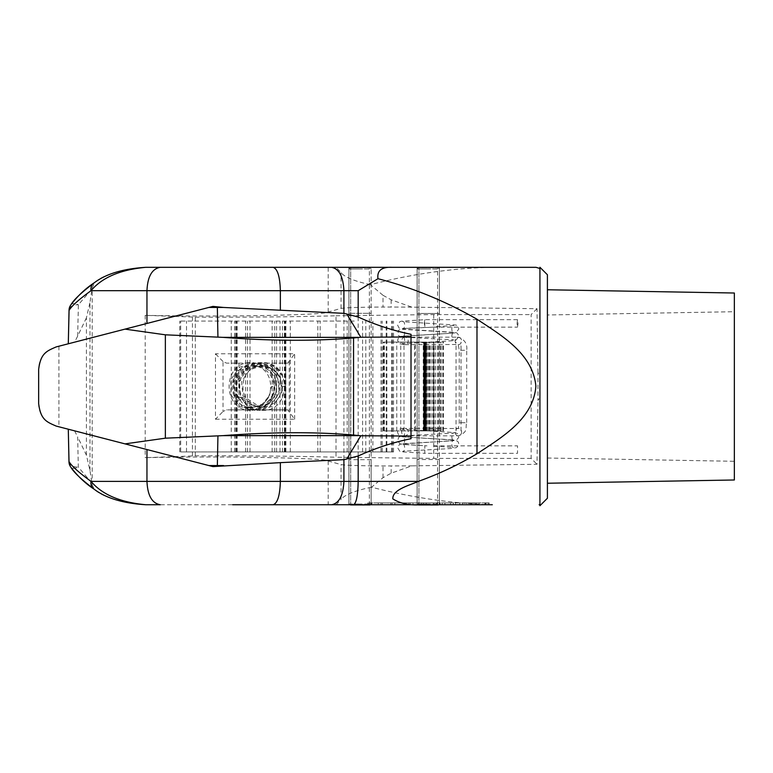 <?xml version="1.0" encoding="UTF-8"?>
<svg xmlns="http://www.w3.org/2000/svg" width="773" height="773" viewBox="0 0 773 773"><rect width="100%" height="100%" fill="white"/><g stroke="black" fill="none" stroke-linecap="round" stroke-linejoin="round"><path stroke-width="0.58" stroke-dasharray="3.87 2.9" d="M439.354 267.323L439.354 313.471L417.111 313.471L439.354 313.471M417.111 267.323L417.111 313.471M439.354 459.529L417.111 459.529L439.354 459.529L439.354 504.74L371.842 504.74L487.116 504.74L367.619 504.74L488.101 504.74L488.101 502.904L489.145 502.904L489.145 504.74M438.194 505.213L418.299 505.213L418.908 505.213L418.908 267.787L418.299 267.787L428.232 267.787L418.299 267.787L417.14 268.956L428.232 268.956L417.14 268.956L417.14 504.044L418.299 505.213L437.586 505.213L418.908 505.213L418.908 267.787L437.586 267.787L418.299 267.787L417.14 268.956L417.14 504.044L428.232 504.044L417.14 504.044L417.835 504.74L438.658 504.74L439.364 504.044L428.232 504.044L439.364 504.044L439.364 268.956L428.232 268.956L439.364 268.956L438.194 267.787L428.232 267.787L438.194 267.787M417.111 459.529L417.111 504.74M371.146 459.674L348.903 459.674L371.146 459.674L371.146 504.74L369.649 504.74L371.842 504.74L371.842 502.904L369.649 502.904L484.922 502.904L371.842 502.904L371.842 504.74M369.987 505.213L350.092 505.213L350.7 505.213L350.7 267.787L350.092 267.787L360.025 267.787L350.092 267.787L348.932 268.956L360.025 268.956L348.932 268.956L348.932 504.044L350.092 505.213L369.378 505.213L350.7 505.213L350.7 267.787L369.378 267.787L350.092 267.787L348.932 268.956L348.932 504.044L360.025 504.044L348.932 504.044L349.628 504.74L370.451 504.74L371.156 504.044L360.025 504.044L371.156 504.044L371.156 268.956L360.025 268.956L371.156 268.956L369.987 267.787L360.025 267.787L369.987 267.787M348.903 459.674L348.903 504.74M371.146 267.323L348.903 267.323L371.146 267.323L371.146 313.326L348.903 313.326L371.146 313.326M348.903 267.323L348.903 313.326M547.41 314.978L547.41 458.022L547.41 314.978L734.35 311.712L734.35 461.288L734.35 311.712M547.41 458.022L734.35 461.288M547.41 289.759L547.41 483.241L547.41 289.759M539.931 268.492L539.931 504.508L539.931 397.332L537.979 400.424L537.979 372.576L539.931 375.668L539.931 268.492M91.774 482.903L78.315 467.085L77.658 436.861L86.421 455.181L89.968 470.506L92.2 485.048L94.296 489.299C102.094 496.836 119.235 501.977 145.759 504.74L492.295 504.74C452.833 503.638 412.589 497.783 371.562 487.193L383.002 477.704L391.148 473.202L411.854 465.848L537.003 464.283L537.979 400.424M489.145 502.904L485.541 502.904L488.101 502.904L488.101 504.74M487.116 502.904L484.922 502.904L487.116 502.904L487.116 504.74M440.252 502.904L433.585 502.904L433.585 504.74L433.585 502.904L437.267 502.904L426.232 502.904L439.663 502.904L423.42 502.904L440.252 502.904L440.252 504.74L423.42 504.74L440.252 504.74M423.42 502.904L423.42 504.74M440.137 502.904L440.137 504.74M408.907 502.904L392.075 502.904L408.907 502.904L408.907 504.74L392.075 504.74L408.907 504.74M392.075 502.904L392.075 504.74M387.978 502.904L378.248 502.904L378.248 504.74L378.248 502.904L390.78 502.904L382.364 502.904L382.364 504.74L390.78 504.74L378.248 504.74L382.364 504.74L381.05 504.74L382.364 504.74L382.364 502.904L387.978 502.904L387.978 504.74M390.78 502.904L390.78 504.74M406.105 502.904L394.877 502.904L406.105 502.904L406.105 504.74L394.877 504.74L406.105 504.74M394.877 502.904L394.877 504.74M125.023 329.124L56.168 346.922C44.505 351.203 38.669 358.74 38.65 369.542M38.65 403.458C38.679 414.27 44.515 421.807 56.168 426.078L125.023 443.876M537.979 372.576L537.003 308.717L411.854 307.152L391.148 299.798L383.002 295.296L383.002 307.045C360.46 307.171 346.478 307.615 341.048 308.388L328.196 312.031C327.781 313.423 306.408 314.592 264.086 315.539C222.45 316.312 172.881 316.012 145.198 315.336L195.298 317.152C247.302 317.336 294.204 316.882 336.004 315.79L336.004 457.21C294.204 456.118 247.302 455.664 195.298 455.848L145.198 457.664C172.881 456.988 222.45 456.688 264.086 457.461C306.408 458.408 327.781 459.577 328.196 460.969L341.048 464.612C346.478 465.385 360.46 465.829 383.002 465.955L411.854 465.848M547.41 498.247L547.41 274.753M539.931 505.726L539.931 267.274M539.931 397.332L539.931 375.668M383.002 295.296L370.422 284.686C410.888 274.202 450.582 268.415 489.512 267.323L145.624 267.323M537.003 308.717L531.128 314.592L531.128 458.408L537.003 464.283M370.422 284.686C354.305 281.179 344.516 277.149 341.048 272.589L336.149 267.323M341.048 308.388L341.048 272.589M391.148 299.798L391.148 307.045L383.002 307.045M411.854 307.152L391.148 307.045M336.004 315.79L433.711 314.592L531.128 314.592M531.128 458.408L433.711 458.408L336.004 457.21M391.148 473.202L391.148 465.955M383.002 477.704L383.002 465.955M371.562 487.193C354.826 490.662 344.652 494.749 341.048 499.474L341.048 464.612M336.149 504.74L341.048 499.474M343.917 313.336L343.917 459.664M350.807 458.331L350.807 314.669M358.179 317.007L358.179 455.993M328.196 312.031L328.196 267.323M145.198 315.336L145.198 457.664M328.196 460.969L328.196 504.74M89.968 470.506L89.968 302.494L92.2 287.798L94.789 282.445C102.703 274.995 119.689 269.961 145.759 267.323M368.663 502.904L485.541 502.904L367.619 502.904L368.663 502.904L368.663 504.74L368.663 502.904M411.043 334.313L411.043 438.687M86.421 455.181L86.421 317.819L89.968 302.494M86.421 317.819L77.658 336.139L78.382 304.775L91.997 288.851M472.158 504.74L479.173 504.74L472.158 504.74L472.158 502.904L472.158 504.74M444.939 504.74L453.355 504.74L444.939 504.74L444.939 502.904L444.939 504.74L444.939 502.904L450.553 502.904L450.553 504.74L450.553 502.904L453.355 502.904L453.355 504.74L453.355 502.904L450.553 502.904L450.553 504.74L450.553 502.904L444.939 502.904L444.939 504.74M462.544 504.74L455.529 504.74L466.747 504.74L462.544 504.74L462.544 502.904L462.544 504.74M410.202 504.74L421.42 504.74L410.202 504.74L410.202 502.904L410.202 504.74L410.202 502.904L421.42 502.904L421.42 504.74L421.42 502.904L418.618 502.904L418.618 504.74L418.618 502.904L413.004 502.904L413.004 504.74L413.004 502.904L410.202 502.904L410.202 504.74M470.757 504.74L470.757 502.904L467.955 502.904L467.955 504.74M467.955 502.904L474.96 502.904L474.96 504.74L474.96 502.904L479.173 502.904L479.173 504.74M479.173 502.904L476.361 502.904L476.361 504.74M476.361 502.904L473.559 502.904L473.559 504.74M473.559 502.904L470.757 502.904M437.267 502.904L437.267 504.74M436.523 502.904L436.523 504.74M439.663 502.904L439.663 504.74M442.137 502.904L442.137 504.74L442.137 502.904L444.939 502.904L442.137 502.904M459.742 502.904L459.742 504.74L459.742 502.904L466.747 502.904L466.747 504.74L466.747 502.904L455.529 502.904L455.529 504.74L455.529 502.904L459.742 502.904M381.05 502.904L381.05 504.74L381.05 502.904M238.954 363.136L238.954 409.864L226.557 409.864L223.03 411.487L223.03 361.513L226.557 363.136L287.769 363.136L226.557 363.136M285.681 363.136L285.681 409.864L238.954 409.864M287.769 363.136L294.648 353.783L215.464 353.783L215.464 419.217L223.03 411.487M215.464 419.217L294.648 419.217L287.769 409.864L285.681 409.864M287.769 409.864L226.557 409.864M223.03 361.513L215.464 353.783M77.658 336.139L74.585 342.159M70.903 304.823A9.344 4.851 36.8 0 1 78.382 304.775A9.344 5.643 3.9 0 0 69.058 309.78M74.585 430.841L77.658 436.861M68.99 462.148A9.344 5.527 176.4 0 0 78.315 467.085A9.344 4.744 143.3 0 1 70.826 467.143M734.35 479.985L734.35 293.015M354.247 321.066L179.761 321.066L354.247 321.066M180.679 451.934L393.505 451.934L180.679 451.934L180.679 321.066M381.021 451.934L381.021 321.066M186.515 451.934L186.515 321.066M415.381 342.101L441.083 342.101L415.381 342.101L415.381 430.899L441.083 430.899L415.381 430.899M425.053 430.899L383.282 430.899L426.445 430.899L425.034 430.899L425.053 342.101L426.445 342.101L424.696 342.101L426.252 342.101L425.053 342.101L425.034 430.899L425.053 342.101M424.28 342.101L383.282 342.101L426.628 342.101L423.575 342.101L426.039 342.101L424.28 342.101L424.29 430.899L424.271 342.101L424.28 430.899M425.353 342.101L426.706 342.101L425.353 342.101L425.353 430.899L425.353 342.101M424.966 430.899L424.966 342.101L424.966 430.899M424.145 430.899L424.145 342.101L424.135 430.899M423.575 430.899L423.575 342.101M424.01 430.899L424.01 342.101M425.739 430.899L425.739 342.101L425.739 430.899M428.754 430.899L428.754 342.101M432.803 430.899L432.803 342.101M383.282 430.899L383.282 342.101M423.73 342.101L423.739 430.899L423.73 342.101M424.609 342.101L424.609 430.899M425.218 342.101L425.218 430.899M425.382 342.101L425.401 430.899M425.305 342.101L425.305 430.899L425.305 342.101M425.266 342.101L425.247 430.899M414.608 430.899L414.608 342.101M274.56 386.5L272.357 396.762L263.951 406.424L251.824 409.671L243.997 407.332L251.824 407.729L262.347 404.163L269.545 395.447L271.391 386.5L274.56 386.5M282.01 386.5L285.169 386.5L282.812 376.296L274.173 366.595L261.776 363.329L253.795 365.668L261.776 365.271L272.56 368.856L280 377.611L282.01 386.5M424.338 323.404L424.812 319.664L424.821 327.143L424.338 323.404M517.05 323.404L517.524 319.664L518.007 323.404L517.524 327.143L517.05 323.404M401.67 432.088A3.739 3.247 90 0 1 404.656 428.358A3.739 3.247 90 0 1 404.907 428.348A3.739 3.247 90 0 1 408.154 432.088A3.739 3.247 90 0 1 405.178 435.808A3.739 3.247 90 0 1 404.907 435.827A3.739 3.247 90 0 1 401.67 432.088M405.999 337.173L410.907 337.511L405.999 337.173M404.907 337.173A3.739 3.247 -90 0 0 401.67 340.912A3.739 3.247 -90 0 0 404.656 344.642A3.739 3.247 -90 0 0 404.907 344.652A3.739 3.247 -90 0 0 408.154 340.912A3.739 3.247 -90 0 0 405.178 337.192A3.739 3.247 -90 0 0 404.907 337.173L405.941 337.173C396.076 336.332 398.047 335.463 398.375 330.448L401.284 328.786L405.786 328.264L433.682 327.143L402.723 328.554C404.743 330.226 405.632 320.399 402.675 321.732L455.104 324.989C456.911 324.921 458.157 326.283 458.843 329.056L455.867 332.69L453.075 333.163L402.723 336.12C405.187 337.54 405.352 328.148 402.675 329.298L455.104 332.554C456.911 332.496 458.157 333.849 458.843 336.632L455.867 340.265L453.075 340.729L402.723 343.695C405.187 345.106 405.352 335.714 402.675 336.873L405.178 337.192M433.74 446.166L453.79 447.48C451.113 448.64 451.277 439.248 453.741 440.668L400.511 444.117L399.216 444.755L397.622 447.751L399.844 451.326L401.38 451.799L424.812 453.336L424.821 445.857L424.812 453.336L517.524 453.336L517.524 445.857L517.524 453.336M404.907 435.827L405.931 435.827C396.278 437.17 399.796 436.359 397.622 440.301L399.805 443.731L401.293 444.214L426.996 445.857L402.723 444.446C405.158 443.045 405.371 452.437 402.675 451.268L450.475 448.533L456.466 447.606L458.689 445.142L458.65 442.861L457.79 441.441L455.21 440.146L402.723 436.88C405.187 435.46 405.352 444.852 402.675 443.702L450.475 440.968L456.466 440.04L458.689 437.566L458.65 435.286L457.79 433.875L455.21 432.58L402.723 429.305C404.733 427.624 405.641 437.45 402.675 436.127L405.178 435.808M517.524 319.664L424.812 319.664L401.38 321.201L399.844 321.674L397.622 325.249L399.216 328.245L400.511 328.883L453.741 332.332C451.277 333.752 451.113 324.36 453.79 325.52L433.74 326.834M486.053 504.74L486.053 502.904L486.053 504.74M382.364 502.904L382.364 504.74L382.364 502.904M58.912 346.207L58.912 426.793M294.648 419.217L294.648 353.783M195.298 317.152L195.298 455.848M433.711 314.592L433.711 458.408M192.448 455.906L192.448 317.094M92.2 485.048L92.2 287.798M371.233 502.904L371.233 504.74L371.233 502.904M485.541 502.904L485.541 504.74L485.541 502.904M484.922 504.74L484.922 502.904L484.922 504.74M370.711 504.74L370.711 502.904L370.711 504.74M413.004 504.74L413.004 502.904M418.618 502.904L418.618 504.74M289.266 361.387L289.266 411.613M237.118 451.934L237.118 321.066M274.724 451.934L274.724 321.066M362.566 451.934L362.566 321.066M365.813 451.934L365.813 321.066M391.611 451.934L391.611 321.066M392.442 451.934L392.442 321.066M386.181 451.934L386.181 321.066M382.171 451.934L382.171 321.066M284.657 451.934L284.657 321.066M284.387 451.934L284.387 321.066M276.579 451.934L276.579 321.066M282.464 451.934L282.464 321.066M280.01 451.934L280.01 321.066M234.663 451.934L234.663 321.066M245.582 451.934L245.582 321.066M247.437 451.934L247.437 321.066M236.509 451.934L236.509 321.066M235.726 451.934L235.726 321.066M290.3 451.934L290.3 321.066M317.819 451.934L317.819 321.066M424.725 430.899L424.725 342.101M383.804 430.899L383.804 342.101M433.411 430.899L433.411 342.101M429.092 430.899L429.092 342.101M425.884 430.899L425.884 342.101M424.029 430.899L424.029 342.101L424.019 430.899M424.686 430.899L424.686 342.101M425.565 430.899L425.565 342.101M425.836 430.899L425.836 342.101L425.807 430.899M425.991 430.899L425.991 342.101M426.039 430.899L426.039 342.101M425.111 430.899L425.111 342.101M425.942 430.899L425.942 342.101M425.43 430.899L425.43 342.101M425.005 430.899L425.005 342.101L424.995 430.899M424.251 430.899L424.251 342.101M424.474 430.899L424.474 342.101M423.701 430.899L423.701 342.101M423.585 430.899L423.585 342.101M424.503 430.899L424.503 342.101M426.425 430.899L426.425 342.101M427.585 430.899L427.585 342.101M428.831 430.899L428.831 342.101M429.885 430.899L429.885 342.101M431.15 430.899L431.15 342.101M434.378 430.899L434.378 342.101M435.643 430.899L435.643 342.101M437.557 430.899L437.557 342.101M438.465 430.899L438.465 342.101M439.537 430.899L439.537 342.101M440.697 430.899L440.697 342.101M442.803 430.899L442.803 342.101M443.402 430.899L443.402 342.101M461.017 430.899L461.017 342.101M456.031 430.899L456.031 342.101M403.989 430.899L403.989 342.101M400.762 430.899L400.762 342.101M396.781 430.899L396.781 342.101M384.297 430.899L384.297 342.101M423.237 430.899L423.237 342.101M423.875 430.899L423.875 342.101M424.841 430.899L424.841 342.101M424.396 430.899L424.396 342.101M425.14 430.899L425.14 342.101M424.812 430.899L424.812 342.101L424.812 430.899M425.527 430.899L425.527 342.101M425.652 430.899L425.652 342.101M461.578 432.088A3.739 3.247 90 0 1 458.331 435.827A3.739 3.247 90 0 1 455.094 432.088A3.739 3.247 90 0 1 458.331 428.348A3.739 3.247 90 0 1 461.578 432.088M409.381 435.827L458.331 435.827C468.873 431.73 464.988 428.126 466.718 422.734L459.239 422.734L466.689 422.734L466.718 350.266L459.239 350.266L466.689 350.266C467.549 343.985 464.757 339.627 458.331 337.173A3.739 3.247 -90 0 0 455.094 340.912A3.739 3.247 -90 0 0 458.331 344.652A3.739 3.247 -90 0 0 461.578 340.912A3.739 3.247 -90 0 0 458.331 337.173L409.381 337.173M367.619 502.904L367.619 504.74M369.649 502.904L369.649 504.74M426.232 502.904L426.232 504.74M347.174 451.934L347.174 321.066M272.144 451.934L272.144 321.066M393.505 451.934L393.505 321.066M386.896 451.934L386.896 321.066M285.884 451.934L285.884 321.066M231.243 451.934L231.243 321.066M250.017 451.934L250.017 321.066M179.761 451.934L179.761 321.066M320.167 451.934L320.167 321.066M285.218 451.934L285.218 321.066M372.876 451.934L372.876 321.066M441.083 430.899L441.083 342.101M426.512 430.899L426.512 342.101M426.657 430.899L426.657 342.101L426.628 430.899M426.706 430.899L426.706 342.101M426.445 430.899L426.445 342.101M426.155 430.899L426.155 342.101M425.759 430.899L425.759 342.101M426.232 430.899L426.232 342.101M428.918 430.899L428.918 342.101M461.027 430.899L461.027 342.101M426.252 430.899L426.252 342.101M282.812 376.296C278.241 367.61 271.12 363.068 261.448 362.663L247.611 367.204L238.78 379.611L238.973 394.829L247.186 406.076L260.115 410.337L273.033 406.086L281.845 392.887L280.367 376.751L271.603 366.499L258.791 362.663L244.954 367.204L236.123 379.611L236.316 394.829L244.529 406.076L257.467 410.337L270.376 406.086L279.188 392.887L277.72 376.751L268.946 366.499L256.134 362.663L242.297 367.204L233.465 379.611L233.668 394.829L241.872 406.076L254.81 410.337L267.729 406.086L276.531 392.887L275.062 376.751L266.289 366.499L253.486 362.663L239.649 367.204L230.818 379.611L231.011 394.829L239.224 406.076L252.153 410.337L263.226 407.303C270.666 402.569 274.463 395.631 274.608 386.5C273.246 372.026 265.535 364.083 251.496 362.663C221.667 361.204 221.667 411.796 251.496 410.337C260.974 409.941 267.931 405.419 272.357 396.762M251.496 407.062C277.072 408.395 277.082 364.614 251.496 365.938C225.909 364.605 225.909 408.386 251.496 407.062M262.105 410.337C291.933 411.796 291.933 361.204 262.105 362.663C232.287 361.204 232.287 411.796 262.105 410.337M280 377.611C276.183 370.161 270.221 366.267 262.105 365.938C236.528 364.605 236.519 408.386 262.105 407.062C274.144 405.864 280.754 399.013 281.952 386.5C280.551 373.997 273.71 367.146 261.448 365.938L249.544 369.842L241.543 381.843L243.041 396.134L260.115 407.062L271.101 403.448C279.063 396.723 281.159 388.278 277.391 378.103C273.487 370.354 267.294 366.305 258.791 365.938L246.887 369.842L238.896 381.843L240.393 396.134L257.467 407.062L268.444 403.448C276.405 396.723 278.502 388.278 274.734 378.103C270.84 370.354 264.637 366.305 256.134 365.938L244.229 369.842L236.238 381.843L237.736 396.134L254.81 407.062L265.796 403.448C273.758 396.723 275.855 388.278 272.086 378.103C268.183 370.354 261.979 366.305 253.486 365.938L241.572 369.842L233.581 381.843L235.079 396.134L252.153 407.062C260.076 406.743 265.873 402.868 269.545 395.447M404.907 344.652L457.713 344.497C458.089 343.772 458.602 345.695 459.239 350.266L459.239 422.734C458.602 427.256 458.089 429.179 457.713 428.503L404.907 428.348M433.682 445.857L517.524 445.857M410.907 435.489L453.741 433.093C451.722 431.421 450.833 441.248 453.79 439.914L402.82 436.88L399.148 435.75L397.622 432.677C397.187 429.904 399.535 428.464 404.656 428.358M410.907 337.511L453.741 339.907C451.277 341.328 451.113 331.936 453.79 333.086L401.361 336.342C399.554 336.284 398.308 337.637 397.622 340.42C400.298 344.951 396.868 343.125 404.656 344.642M433.682 327.143L517.524 327.143M437.586 505.213L437.586 267.787M369.378 505.213L369.378 267.787"/><path stroke-width="1.16" d="M439.354 267.323L417.111 267.323L439.354 267.323M417.111 504.74L439.354 504.74L417.111 504.74M348.903 504.74L371.146 504.74L348.903 504.74M547.41 289.759L734.35 293.015L734.35 479.985L547.41 483.241M68.99 462.148L68.295 429.218L69.01 461.549A9.344 5.527 176.4 0 0 68.99 462.148A9.344 9.344 0 0 0 70.826 467.143C77.735 476.245 85.571 483.637 94.325 489.319L89.803 486.14M145.759 504.74C120.327 502.363 102.084 494.575 91.021 481.376C78.836 472.535 71.502 465.926 69.01 461.549A9.344 9.247 143.3 0 0 70.826 467.143C73.609 472.148 81.358 479.492 94.093 489.164C105.824 498.131 123.052 503.329 145.759 504.74L160.301 504.74C152.049 503.349 147.604 495.561 146.957 481.376L343.917 481.376L343.917 459.664L280.357 462.641L280.357 481.376C279.932 495.551 277.517 503.339 273.091 504.74L232.692 504.74M90.576 285.353L94.789 282.445C85.929 288.107 77.957 295.566 70.903 304.823A9.344 9.237 36.8 0 0 69.077 310.417L68.295 343.782L69.058 309.78A9.344 5.643 3.9 0 0 69.077 310.417C71.647 305.992 78.962 299.412 91.021 290.696C102.084 277.488 120.327 269.7 145.759 267.323L392.211 267.323C381.63 266.82 376.886 270.618 377.978 278.705C412.473 287.633 445.47 301.141 476.98 319.22C501.406 335.414 532.848 353.532 535.882 386.181C533.467 418.956 501.629 437.489 476.98 453.78C458.176 464.921 438.629 474.12 418.319 481.376C409.593 485.367 392.346 489.502 392.819 498.885C400.25 503.581 409.593 505.532 420.87 504.74L492.295 504.74M145.624 267.323L145.759 267.323C123.052 268.743 105.824 273.932 94.093 282.899C81.494 292.445 73.764 299.76 70.903 304.823A9.344 9.344 0 0 0 69.058 309.78M547.41 274.753L547.41 498.247L539.931 505.726L539.931 267.274L547.41 274.753M539.931 268.492L536.037 267.323L392.211 267.323M539.931 504.508L539.148 504.74M488.101 504.74L439.354 504.74M280.357 462.641L212.933 466.602L56.168 426.078C46.96 422 40.573 420.039 38.65 403.458L38.65 369.542C40.573 352.961 46.96 351 56.168 346.922L212.933 306.398L223.542 307.451L343.917 313.336L358.179 317.007L358.179 290.696L343.917 290.696L343.917 313.336M212.933 466.602L125.023 443.876L165.354 438.185L223.194 435.634C271.922 431.962 315.374 431.769 353.551 435.054L360.817 435.759L411.014 436.04L411.043 438.687C392.79 442.456 375.166 448.224 358.179 455.993L343.917 459.664M358.179 317.007C375.166 324.776 392.79 330.544 411.043 334.313L411.014 336.96L360.817 337.241L353.551 337.946C314.862 341.222 271.41 341.028 223.194 337.366L165.354 334.815L125.023 329.124L212.933 306.398M489.512 267.323L536.037 267.323M420.87 504.74L273.091 504.74M353.464 504.74C356.324 503.339 357.899 495.551 358.179 481.376L358.179 455.993M377.978 278.705L358.179 290.696M331.569 267.323C339.067 268.714 343.183 276.502 343.917 290.696L280.357 290.696L280.357 310.36M146.957 449.548L146.957 481.376L91.021 481.376A9.344 7.865 123.6 0 0 94.093 489.164M273.091 267.323C277.517 268.724 279.932 276.512 280.357 290.696L146.957 290.696L146.957 323.452M411.014 436.04L411.014 336.96M353.551 337.946L353.551 435.054M371.842 504.74L371.146 504.74M165.354 438.185L165.354 334.815M94.093 282.899A9.344 7.865 56.4 0 0 91.021 290.696L146.957 290.696C147.604 276.502 152.049 268.714 160.301 267.323M331.627 504.74C339.105 503.339 343.202 495.551 343.917 481.376L418.319 481.376M476.98 453.78L476.98 319.22M223.542 465.549L217.358 465.549L217.928 435.924M223.194 435.634L358.17 435.634M360.817 435.759L346.71 459.114M360.817 337.241L346.71 313.886M217.928 337.076L217.358 307.451L223.542 307.451M358.17 337.366L223.194 337.366M208.845 465.549L217.358 465.549L217.348 466.196M217.348 306.804L217.358 307.451L208.845 307.451"/></g></svg>

